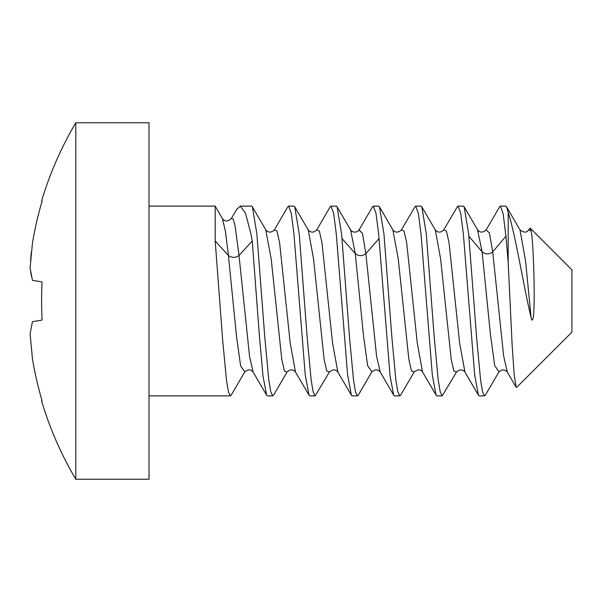 <?xml version="1.0" encoding="UTF-8"?>
<svg xmlns="http://www.w3.org/2000/svg" width="602" height="602" viewBox="0 0 602 602"><rect width="100%" height="100%" fill="white"/><g stroke="black" fill="none" stroke-linecap="round" stroke-linejoin="round"><path stroke-width="0.9" d="M499.502 206.998L500.42 206.117L503.182 213.966L505.943 236.195L508.193 262.502L512.121 344.683L514.131 374.391L516.125 387.176L516.697 387.379L571.9 332.176L571.9 269.824L530.121 228.045L531.122 231.01C531.897 234.991 532.544 241.816 533.048 251.485C534.952 293.844 533.959 306.832 533.786 311.768C533.846 317.006 532.123 323.673 531.122 317.698L525.576 261.087L520.03 229.964C523.921 232.808 526.727 232.816 528.458 229.987M531.122 231.01L528.458 229.972L530.121 228.045M508.193 262.502L508.193 212.453C515.628 235.058 523.251 285.07 531.122 317.698M508.193 212.453L506.538 206.817L505.718 206.117L500.42 206.117M468.649 233.907L464.172 206.802L463.359 206.125L458.062 206.117L460.703 213.296L463.359 233.907L474.662 374.813L478.432 395.19L479.245 395.883L484.535 395.883L482.578 391.887L480.629 380.396L476.694 338.633L468.649 233.907M457.053 207.186L458.062 206.125M426.299 233.907L421.829 206.832L421.001 206.125L415.704 206.117L418.36 213.371L421.001 233.907L432.296 374.722L436.059 395.16L436.886 395.883L442.177 395.883L440.197 391.797L438.211 379.93L434.245 337.413L426.299 233.907M414.718 207.133L415.704 206.117M372.397 207.058L373.345 206.125L375.987 213.274L378.643 233.907L390.051 375.723L393.685 395.145L394.528 395.883L399.818 395.883L397.817 391.714L395.838 379.809L391.894 337.474L383.941 233.907L379.478 206.847L378.643 206.117L373.345 206.117M341.582 233.907L337.097 206.802L336.285 206.125L330.987 206.117L333.628 213.296L336.285 233.907L347.587 374.775L351.357 395.19L352.17 395.883L357.468 395.883L355.534 392.015L353.622 380.863L349.739 340.085L341.582 233.907M329.979 207.193L330.987 206.125M299.224 233.907L294.762 206.84L293.926 206.125L288.636 206.117L291.285 213.379L293.926 233.907L305.222 374.692L308.976 395.16L309.812 395.883L315.109 395.883L313.115 391.774L311.136 379.892L307.178 337.444L299.224 233.907M287.666 207.088L288.636 206.117M231.409 394.799L230.393 395.883L228.489 392.143L226.608 381.314L222.778 341.53L215.185 240.981L215.185 206.117L149.003 206.117M236.827 209.263L240.303 206.117L245.578 213.296L250.891 233.907L252.246 240.981L259.424 336.202L263.036 376.25L266.618 395.153L267.454 395.883L272.751 395.883L270.742 391.706L268.77 379.809L264.812 337.391L256.866 233.907L252.404 206.84L251.568 206.117L240.303 206.117M498.915 371.931L494.671 365.482L490.487 334.862L482.119 251.854L477.521 229.716M485.483 394.95L484.535 395.883M400.759 394.965L399.818 395.883M456.482 372.059L442.177 395.883M358.483 394.799L357.468 395.883M273.714 394.92L272.751 395.883M329.407 372.059L315.109 395.883M478.439 395.183L464.94 372.036L459.635 343.14L449.039 242.651L446.391 230.98L443.742 229.972L446.391 230.98L449.039 242.651L459.635 343.14L464.932 372.044C462.471 369.214 459.657 369.222 456.489 372.044L453.84 370.998L451.199 359.304L440.611 258.875L435.321 229.972C437.895 232.786 440.709 232.793 443.742 230.002M436.074 395.153L422.566 372.006L417.261 342.997L406.666 242.561L404.017 230.942L401.376 229.994L404.017 230.942L406.666 242.561L417.261 342.997L422.559 372.013C420.843 369.161 418.044 369.161 414.153 372.006L411.505 371.058L408.856 359.439L398.268 259.033L392.82 229.746M371.885 371.848L367.664 365.768L363.533 335.946L355.27 253.645L350.59 229.949L355.27 253.645L342.034 238.55M507.305 372.074L503.633 355.963L492.707 251.854L489.411 232.929L486.115 229.956C482.879 232.786 480.065 232.793 477.664 229.972L464.157 206.81M443.742 229.972L457.257 206.825M392.978 230.009C395.454 232.808 398.253 232.808 401.376 230.009L414.883 206.855M371.795 371.991C374.895 369.192 377.702 369.192 380.201 372.006L376.611 356.316L365.858 253.645L362.449 233.328L358.965 230.084L372.54 206.81M252.246 240.981L239.009 255.481C235.48 258.017 231.951 258.017 228.421 255.481L215.185 240.981M228.421 255.481L236.571 336.985L240.642 366.016L244.811 371.848L240.642 366.016L236.571 336.985L228.421 255.481L225.434 231.318L222.447 218.699L215.185 206.117M231.198 395.16L244.705 372.006C247.851 369.192 250.658 369.199 253.126 372.021L249.597 356.723L239.009 255.481L235.126 226.074L233.185 218.977L231.213 218.654M329.414 372.044L326.773 371.005L324.124 359.326L313.544 258.92L308.254 229.979L313.544 258.92L324.124 359.326L326.773 371.005L329.414 372.044C332.597 369.222 335.412 369.214 337.857 372.013M273.579 395.145L287.071 372.013L284.437 371.058L281.789 359.447L271.201 259.026L265.73 229.716L271.201 259.026L281.789 359.447L284.437 371.058L287.079 372.006C290.202 369.192 293.001 369.192 295.484 371.991L290.187 342.982L279.591 242.553L276.95 230.942L274.301 229.994C271.201 232.808 268.402 232.808 265.903 230.009L252.388 206.847M337.857 372.036L332.56 343.11L321.965 242.629L319.316 230.965L316.569 230.152L319.316 230.965L321.965 242.629L332.56 343.11L337.857 372.036L351.365 395.183M295.484 372.006L290.187 342.982L279.591 242.553L276.95 230.942L274.301 229.994M149.003 174.964L149.003 479.245L75.807 479.245L75.807 122.755L149.003 122.755L149.003 174.964M75.807 122.755A349.935 349.935 0 0 0 41.613 200.978L42.08 201.226A348.137 343.531 90 0 0 32.463 243.042L30.115 267.86M32.463 358.958L30.1 333.801L32.463 321.656L30.1 333.801L32.463 358.958A348.137 343.531 90 0 0 42.08 400.774L41.613 401.022A349.935 349.935 0 0 0 75.807 479.245M30.1 268.199L32.41 280.141M31.372 276.002L30.619 272.074M30.619 260.034L31.372 251.899M32.463 280.344L42.08 281.924A343.132 303.182 90 0 0 42.08 320.076L32.463 321.656M505.943 236.195L492.707 251.854C489.178 254.586 485.648 254.586 482.119 251.854L468.883 236.195M492.707 251.854L489.411 232.929L486.115 229.956L499.622 206.802M380.201 372.013L376.611 356.316L365.858 253.645C362.329 256.279 358.8 256.279 355.27 253.645M379.094 238.55L365.858 253.645L362.449 233.328L359.04 229.956C357.633 232.094 353.472 233.425 350.59 229.964L337.09 206.81M266.618 395.153L253.141 372.036L249.597 356.723L239.009 255.481M516.125 387.176L507.275 372.021M498.862 372.013C501.94 369.222 504.747 369.229 507.283 372.036M485.355 395.168L498.855 372.021M520.03 229.964L506.538 206.817M149.003 395.883L230.393 395.883M380.208 372.021L393.693 395.145M421.829 206.832L435.306 229.949M400.654 395.145L414.146 372.021M379.471 206.855L392.963 229.994M358.28 395.153L371.78 372.006M294.762 206.847L308.239 229.964M237.068 208.849L231.243 218.616C226.608 222.537 224.448 220.896 222.439 218.707M316.675 229.987L330.182 206.832M295.492 372.006L308.992 395.153M274.309 229.987L287.801 206.855M316.667 230.002C313.619 232.808 310.813 232.801 308.254 229.979"/></g></svg>
